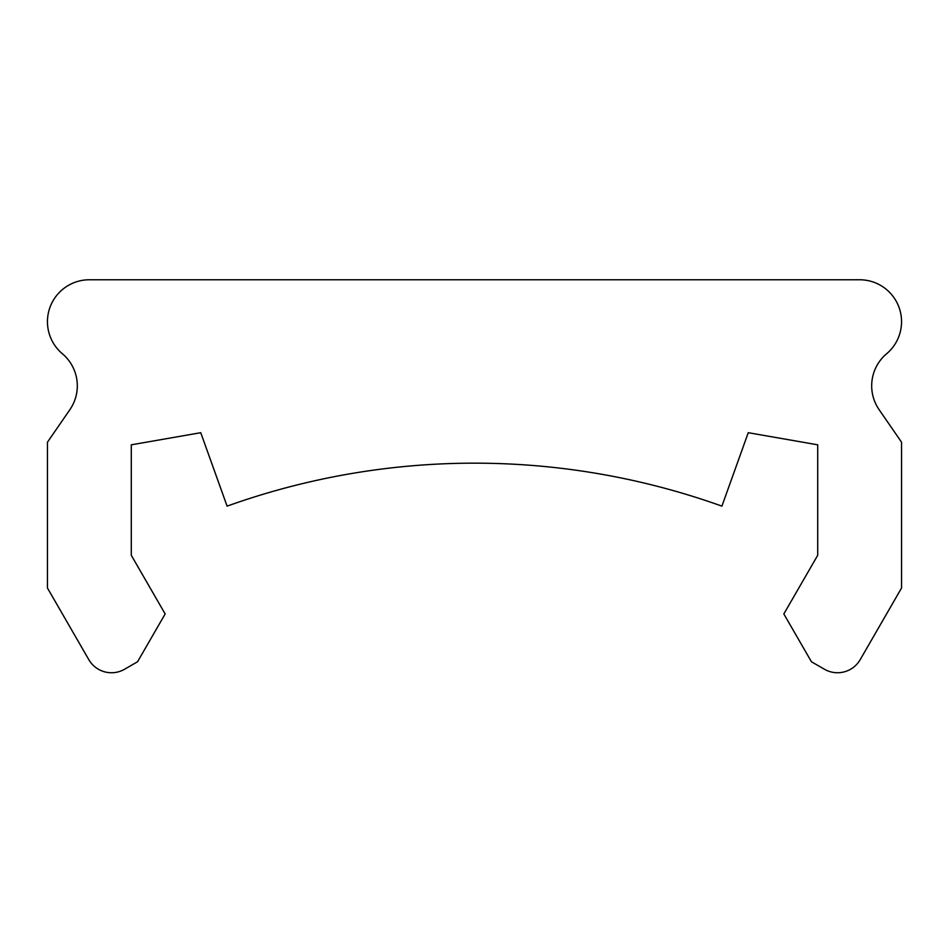 <?xml version="1.0" encoding="UTF-8"?>
<svg xmlns="http://www.w3.org/2000/svg" width="949" height="949" viewBox="0 0 949 949"><rect width="100%" height="100%" fill="white"/><g stroke="black" fill="none" stroke-linecap="round" stroke-linejoin="round"><path stroke-width="0.71" stroke-dasharray="4.75 3.56" d="M886.615 353.763A41.922 41.922 0 0 0 859.628 279.765L89.372 279.765A41.922 41.922 0 0 0 62.385 353.763A41.922 41.922 0 0 1 69.906 409.636L47.45 442.198L47.45 588.012L88.803 659.65A26.204 26.204 0 0 0 124.592 669.235L137.558 661.761L165.162 613.944L131.282 555.284L131.282 444.82L200.749 432.697L227.096 506.137A733.577 733.577 0 0 1 721.904 506.137L748.251 432.697L817.718 444.82L817.718 555.284L783.838 613.944L811.442 661.761L824.408 669.235A26.204 26.204 0 0 0 860.197 659.65L901.55 588.012L901.55 442.198L879.094 409.636A41.922 41.922 0 0 1 886.615 353.763"/><path stroke-width="1.42" d="M901.55 321.675A41.922 41.922 0 0 1 886.615 353.763A41.922 41.922 0 0 0 879.094 409.636L901.55 442.198L901.55 588.012L860.197 659.65A26.204 26.204 0 0 1 824.408 669.235L811.442 661.761L783.838 613.944L817.718 555.284L817.718 444.82L748.251 432.697L721.904 506.137A733.577 733.577 0 0 0 227.096 506.137L200.749 432.697L131.282 444.82L131.282 555.284L165.162 613.944L137.558 661.761L124.592 669.235A26.204 26.204 0 0 1 88.803 659.65L47.45 588.012L47.45 442.198L69.906 409.636A41.922 41.922 0 0 0 62.385 353.763A41.922 41.922 0 0 1 89.372 279.765L859.628 279.765A41.922 41.922 0 0 1 901.55 321.675"/></g></svg>
